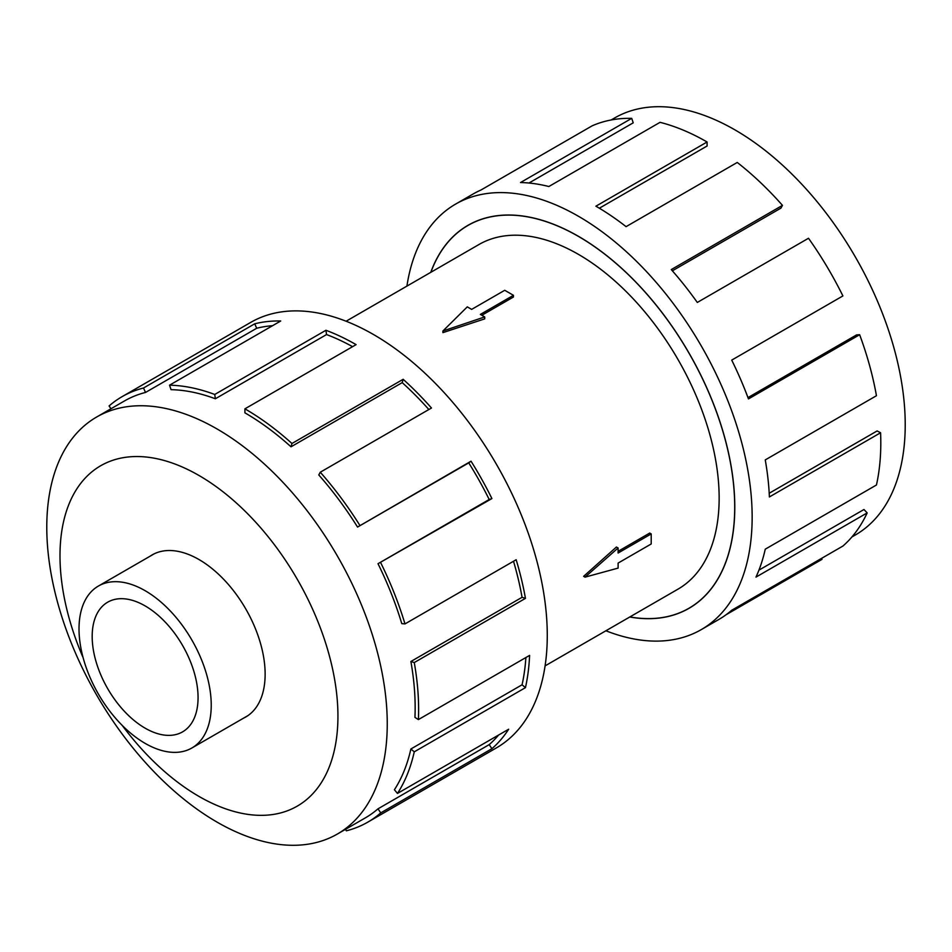 <?xml version="1.0" encoding="UTF-8"?>
<svg xmlns="http://www.w3.org/2000/svg" width="952" height="952" viewBox="0 0 952 952"><rect width="100%" height="100%" fill="white"/><g stroke="black" fill="none" stroke-linecap="round" stroke-linejoin="round"><path stroke-width="1.43" d="M629.855 616.944A221.007 127.604 -120 0 0 688.951 608.257A221.007 127.604 -120 0 0 722.818 431.161A221.007 127.604 -120 0 0 578.447 236.405A221.007 127.604 -120 0 0 467.944 225.457A221.007 127.604 -120 0 0 430.875 272.284M545.079 665.888L677.943 589.181A198.992 114.883 -120 0 0 708.443 429.733A198.992 114.883 -120 0 0 578.447 254.374A198.992 114.883 -120 0 0 478.951 244.521L346.1 321.229M513.449 295.31L480.355 314.422L484.711 316.933L442.918 330.998L467.289 306.865L471.645 309.388L504.727 290.289L513.449 295.31L513.449 297.012L481.831 315.267M484.711 316.933L484.711 318.872L442.918 332.629L442.918 330.998M583.624 576.341L616.432 547.019L618.11 547.983L585.028 577.15L583.624 576.341M618.11 551.315L649.728 533.06L651.204 533.917L618.11 553.017L618.11 547.983M145.12 743.369A93.498 53.978 -120 0 0 191.864 747.998A93.498 53.978 -120 0 0 206.203 673.076A93.498 53.978 -120 0 0 145.12 590.692A93.498 53.978 -120 0 0 98.377 586.063A93.498 53.978 -120 0 0 84.05 660.986A93.498 53.978 -120 0 0 145.12 743.369M145.12 605.9A74.875 43.221 60 0 1 194.03 671.874A74.875 43.221 60 0 1 182.558 731.874A74.875 43.221 60 0 1 145.12 728.161A74.875 43.221 60 0 1 96.211 662.187A74.875 43.221 60 0 1 107.683 602.188A74.875 43.221 60 0 1 145.12 605.9M611.16 119.976L614.611 117.977A240.749 139.004 60 0 1 734.98 129.9A240.749 139.004 60 0 1 892.262 342.054A240.749 139.004 60 0 1 855.36 534.976L851.909 536.964M406.92 286.112A245.664 141.836 60 0 1 455.615 204.097A245.664 141.836 60 0 1 578.447 216.271A245.664 141.836 60 0 1 738.931 432.755A245.664 141.836 60 0 1 701.279 629.605A245.664 141.836 60 0 1 605.9 630.771M821.528 558.396L822.028 559.336L726.15 614.694M701.279 629.605L718.736 619.526A245.664 141.836 -120 0 0 731.719 610.244L842.901 546.055A245.664 141.836 -120 0 0 867.165 512.914L755.971 577.102A245.664 141.836 -120 0 0 765.253 549.185L876.447 484.996A245.664 141.836 -120 0 0 880.588 432.755L769.394 496.944A245.664 141.836 -120 0 0 765.253 459.911L876.447 395.723A245.664 141.836 -120 0 0 859.644 334.723L748.462 398.924A245.664 141.836 -120 0 0 731.719 360.118L842.901 295.929A245.664 141.836 -120 0 0 808.498 238.262L697.304 302.45A245.664 141.836 -120 0 0 671.279 269.571L782.461 205.37A245.664 141.836 -120 0 0 737.253 162.459L626.071 226.647A245.664 141.836 -120 0 0 595.904 206.191L707.086 141.991L707.086 146.013L599.343 208.214M430.768 272.343A221.102 127.651 60 0 1 467.896 225.374A221.102 127.651 60 0 1 578.447 236.322A221.102 127.651 60 0 1 722.889 431.161A221.102 127.651 60 0 1 688.998 608.328A221.102 127.651 60 0 1 629.748 617.003M782.461 205.37L780.949 208.119L672.362 270.808M859.644 334.723L856.598 334.89L747.963 397.603M880.588 432.755L877.113 430.947L769.216 493.243M867.165 512.914L863.964 509.51L758.934 570.141M243.617 718.117A93.582 54.038 -120 0 0 245.759 716.999A93.582 54.038 -120 0 0 260.098 642.005A93.582 54.038 -120 0 0 198.968 559.526A93.582 54.038 -120 0 0 152.177 554.897A93.582 54.038 -120 0 0 150.13 556.182M217.02 428.947A240.749 139.004 -120 0 0 96.64 417.024A240.749 139.004 -120 0 0 59.738 609.946A240.749 139.004 -120 0 0 217.02 822.1A240.749 139.004 -120 0 0 337.389 834.023A240.749 139.004 -120 0 0 374.291 641.101A240.749 139.004 -120 0 0 217.02 428.947M122.225 725.424A196.529 113.466 -120 0 0 198.968 796.407A196.529 113.466 -120 0 0 337.936 716.178A196.529 113.466 -120 0 0 198.968 475.476A196.529 113.466 -120 0 0 76.541 489.328A196.529 113.466 -120 0 0 83.098 657.653M378.003 563.703A240.749 139.004 60 0 1 401.78 623.631L404.981 623.917L516.163 559.728A245.664 141.836 60 0 1 525.456 598.368L414.263 662.556L410.883 661.497A240.749 139.004 60 0 1 414.941 717.38L418.404 719.581L529.598 655.392A245.664 141.836 60 0 1 525.456 687.641L414.263 751.83L410.883 748.986A240.749 139.004 60 0 1 394.414 789.743L397.472 793.433L508.654 729.232A245.664 141.836 60 0 1 491.91 748.7L380.729 812.889A245.664 141.836 60 0 1 367.746 822.171L496.385 747.903A245.664 141.836 -120 0 0 534.048 551.041A245.664 141.836 -120 0 0 373.553 334.557A245.664 141.836 -120 0 0 250.721 322.395L122.082 396.663A245.664 141.836 60 0 1 143.502 388.011L254.696 323.823A245.664 141.836 60 0 1 280.721 320.991L169.539 385.179A245.664 141.836 60 0 1 214.747 394.461L325.929 330.273A245.664 141.836 60 0 1 356.096 344.636L244.914 408.836L244.914 412.847A240.749 139.004 60 0 1 291.014 446.809L291.955 443.489L403.148 379.301A245.664 141.836 60 0 1 431.47 408.015L320.277 472.216L318.777 474.953A240.749 139.004 60 0 1 357.547 527.063L471.038 461.196A245.664 141.836 60 0 1 491.91 498.574L378.003 563.703L489.197 499.502A240.749 139.004 -120 0 0 468.741 462.874L471.038 461.196M110.968 408.753L109.099 405.945A245.664 141.836 60 0 1 122.082 396.663M352.585 346.671A240.749 139.004 -120 0 0 326.536 334.568L325.929 330.273M169.539 385.179L171.051 389.665A240.749 139.004 60 0 1 215.354 398.769L326.536 334.568M272.534 325.715A240.749 139.004 -120 0 0 256.719 328.25L254.696 323.823M96.64 417.024L124.534 400.923A240.749 139.004 60 0 1 145.537 392.438L256.719 328.25M145.537 392.438L143.502 388.011M215.354 398.769L214.747 394.461M291.014 446.809L402.208 382.621L403.148 379.301M428.864 409.527A240.749 139.004 -120 0 0 402.208 382.621M244.914 408.836A245.664 141.836 60 0 1 291.955 443.489M357.547 527.063L468.741 462.874M489.197 499.502L491.91 498.574M320.277 472.216A245.664 141.836 60 0 1 359.856 525.385M410.883 661.497L522.065 597.309A240.749 139.004 -120 0 0 513.509 561.263M522.065 597.309L525.456 598.368M380.729 562.763A245.664 141.836 60 0 1 404.981 623.917M410.883 748.986L522.065 684.786A240.749 139.004 -120 0 0 525.885 657.534M522.065 684.786L525.456 687.641M414.263 662.556A245.664 141.836 60 0 1 418.404 719.581M380.729 812.889L378.003 808.819L489.197 744.631A240.749 139.004 -120 0 0 498.598 735.039M489.197 744.631L491.91 748.7M414.263 751.83A245.664 141.836 60 0 1 397.472 793.433M345.6 829.275L346.314 830.822A245.664 141.836 60 0 0 367.746 822.171M378.003 808.819A240.749 139.004 60 0 1 365.282 817.911L337.389 834.023M707.086 141.991A245.664 141.836 -120 0 0 660.045 122.332L548.852 186.521A245.664 141.836 -120 0 0 520.53 182.534L631.723 118.346L633.223 122.832L528.955 183.034M631.723 118.346A245.664 141.836 -120 0 0 592.144 125.831L480.962 190.019A245.664 141.836 -120 0 0 473.073 194.018L455.615 204.097M585.028 577.15L618.11 568.106L618.11 563.084L651.204 543.973L651.204 533.917M471.157 223.601L467.944 225.457M247.806 715.702L191.864 747.998M154.307 553.766L98.377 586.063M692.163 606.388L688.951 608.257"/></g></svg>

